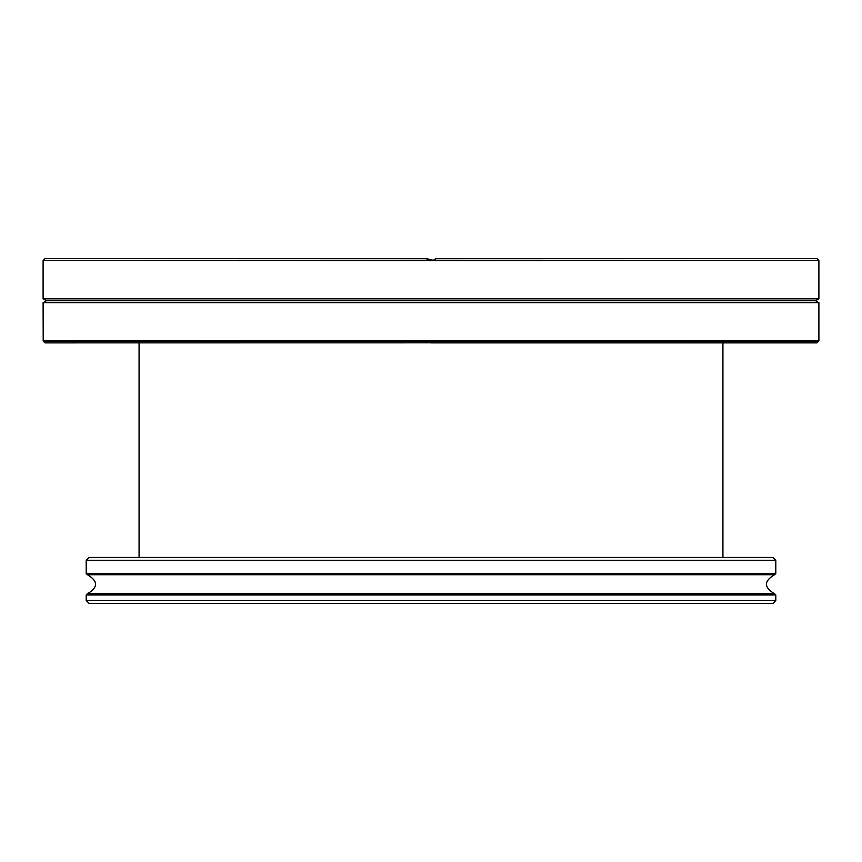 <?xml version="1.0" encoding="UTF-8"?>
<svg xmlns="http://www.w3.org/2000/svg" width="862" height="862" viewBox="0 0 862 862"><rect width="100%" height="100%" fill="white"/><g stroke="black" fill="none" stroke-linecap="round" stroke-linejoin="round"><path stroke-width="1.29" d="M89.077 603.4L772.923 603.4L775.8 600.523L86.2 600.523L89.077 603.4M774.572 593.746L87.428 593.746C98.246 587.41 98.246 581.074 87.428 574.749L774.572 574.749C763.754 581.074 763.754 587.41 774.572 593.746L775.8 594.974L86.2 594.974L86.2 600.523M774.572 574.749L775.8 573.521L86.2 573.521L87.428 574.749M86.2 560.3L89.077 557.423L772.923 557.423L775.8 560.3L86.2 560.3L86.2 573.521M431 342.882L816.82 342.882L431 342.882M435.676 258.6L816.82 258.6L435.676 258.6M426.324 258.6L45.18 258.6L426.324 258.6L433.618 260.378L435.601 258.708L432.939 260.68L429.06 260.68L426.324 258.6M43.1 302.659L46.419 300.741L815.581 300.741L818.9 302.659L43.1 302.659L43.208 341.083L818.792 341.083L817.101 342.774L45.18 342.882M434.75 259.613L435.601 258.708L816.82 258.6M815.581 300.741L818.9 298.823L43.1 298.823L46.419 300.741M818.9 302.659L818.9 340.813L43.1 340.813M45.18 258.6L426.399 258.708M433.575 260.399L818.792 260.399L817.101 258.708M44.899 258.708L43.208 260.399L428.425 260.399M432.939 260.68L818.792 260.399M43.208 260.399L429.06 260.68M139.073 342.882L139.073 557.423M722.927 342.882L722.927 557.423M775.8 594.974L775.8 600.523M87.428 593.746L86.2 594.974M775.8 560.3L775.8 573.521M44.899 342.774L43.208 341.083M43.1 260.68L43.1 298.823M818.9 260.68L818.9 298.823"/></g></svg>
